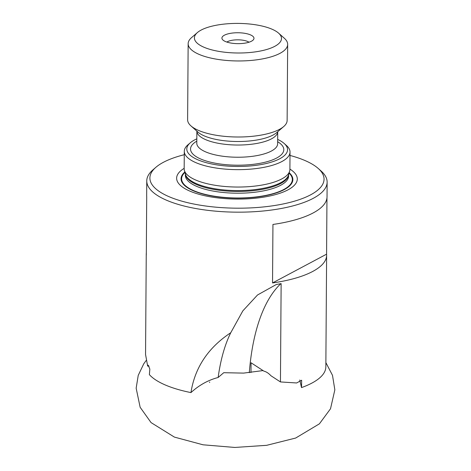 <?xml version="1.0" encoding="UTF-8"?>
<svg xmlns="http://www.w3.org/2000/svg" width="471" height="471" viewBox="0 0 471 471"><rect width="100%" height="100%" fill="white"/><g stroke="black" fill="none" stroke-linecap="round" stroke-linejoin="round"><path stroke-width="0.71" d="M250.984 372.543L251.055 362.77L263.919 371.16C266.262 371.713 268.605 373.244 270.949 375.746L280.445 381.94L281.134 283.619L276.353 284.484L257.531 294.976L242.842 310.866L230.755 332.732C208.111 347.716 194.847 367.668 190.949 392.59A90.185 30.65 -179.6 0 1 149.372 374.628L149.843 369.111L148.224 365.155L147.653 366.085L149.024 366.114M184.267 154.706A87.076 29.591 0.4 0 0 155.854 167.329A87.076 29.591 0.4 0 0 190.496 203.331A87.076 29.591 0.4 0 0 292.232 201.8A87.076 29.591 0.4 0 0 318.237 168.465L321.116 171.026A90.185 30.65 -179.6 0 1 327.133 182.142L327.033 196.766A90.185 30.65 -179.6 0 1 272.945 224.449L272.538 282.941A90.185 30.65 0.4 0 0 326.621 255.264L325.844 366.874A90.185 30.65 -179.6 0 1 301.517 387.592L301.664 380.227L296.63 382.97L280.445 381.94M327.133 182.142A90.185 30.65 -179.6 0 1 280.398 208.641A90.185 30.65 -179.6 0 1 188.818 207.134A90.185 30.65 -179.6 0 1 146.764 180.888A90.185 30.65 -179.6 0 1 152.934 169.854L155.854 167.329M147.653 366.085L145.551 354.475L146.251 254.004A90.185 30.65 0.4 0 0 146.304 255.088L146.711 196.595A90.185 30.65 -179.6 0 1 146.664 195.506L146.764 180.888M146.316 252.921A90.185 30.65 0.4 0 0 146.251 254.004M326.621 255.264A90.185 30.65 0.4 0 0 326.574 254.175L326.968 197.849M301.517 387.592L299.774 379.979M263.024 370.577L243.584 373.109L223.749 372.696L218.144 377.489A153.77 67.624 80.2 0 1 224.196 349.382A153.77 67.624 80.2 0 1 230.755 332.732M218.144 377.489C208.2 380.085 199.133 385.119 190.949 392.59M249.3 372.708A178.65 78.569 80.2 0 1 280.798 283.695M229.395 42.755A16.032 5.446 0.4 0 0 253.616 39.446A16.032 5.446 0.4 0 0 237.985 32.752A16.032 5.446 0.4 0 0 222.265 39.228A16.032 5.446 0.4 0 0 229.395 42.755M261.187 25.834A43.538 14.795 -179.6 0 1 278.585 33.141A43.538 14.795 -179.6 0 1 237.843 52.999A43.538 14.795 -179.6 0 1 197.39 32.576A43.538 14.795 -179.6 0 1 261.187 25.834M278.585 33.141L284.349 38.263A49.761 16.909 -179.6 0 1 287.663 44.398A49.761 16.909 -179.6 0 1 237.79 60.959A49.761 16.909 -179.6 0 1 188.153 43.703A49.761 16.909 -179.6 0 1 191.556 37.615L197.39 32.576M287.663 44.398L287.133 120.441A49.761 16.909 -179.6 0 1 283.73 126.528A49.761 16.909 -179.6 0 1 237.26 137.002A49.761 16.909 -179.6 0 1 190.938 125.881A49.761 16.909 -179.6 0 1 187.617 119.746L188.153 43.703M196.819 138.845A50.379 17.121 0.4 0 0 190.243 142.831A50.379 17.121 0.4 0 0 210.284 163.655A50.379 17.121 0.4 0 0 269.147 162.772A50.379 17.121 0.4 0 0 284.19 143.484A50.379 17.121 0.4 0 0 277.672 139.41M226.834 42.06A12.44 4.227 -179.6 0 1 244.549 40.518A12.44 4.227 -179.6 0 1 249.012 42.213M284.19 143.484L286.498 145.533A52.87 17.969 -179.6 0 1 290.024 152.051A52.87 17.969 -179.6 0 1 237.031 169.648A52.87 17.969 -179.6 0 1 184.291 151.315A52.87 17.969 -179.6 0 1 187.905 144.844L190.243 142.831M290.024 152.051L289.9 169.442A52.87 17.969 -179.6 0 1 289.641 171.179A52.87 17.969 -179.6 0 1 236.907 187.04A52.87 17.969 -179.6 0 1 184.402 170.449A52.87 17.969 -179.6 0 1 184.167 168.706L184.291 151.315M289.188 172.716A55.908 18.999 -179.6 0 1 284.243 189.607A55.908 18.999 -179.6 0 1 207.128 195.059A55.908 18.999 -179.6 0 1 184.832 171.992M184.173 168.341A60.329 20.5 0.4 0 0 204.767 195.73A60.329 20.5 0.4 0 0 278.273 193.787A60.329 20.5 0.4 0 0 289.906 169.083M318.237 168.465A87.076 29.591 0.4 0 0 290.001 155.448M326.574 254.175L272.538 282.941M283.73 126.528L276.689 132.622A42.249 14.36 -179.6 0 1 237.225 141.512A42.249 14.36 -179.6 0 1 197.897 132.068L190.938 125.881M196.784 143.213A40.429 13.741 -179.6 0 0 237.119 157.232A40.429 13.741 -179.6 0 0 277.643 143.773L277.725 131.721A40.429 13.741 -179.6 0 1 237.201 145.033A40.429 13.741 -179.6 0 1 196.872 131.156L196.79 143.337M277.654 141.718A46.647 15.855 -179.6 0 1 237.06 165.197A46.647 15.855 -179.6 0 1 196.801 141.153M184.402 170.449L185.492 174.335A51.751 17.586 0.4 0 0 224.997 190.025A51.751 17.586 0.4 0 0 280.769 182.648A51.751 17.586 0.4 0 0 288.505 175.059L289.641 171.179M185.374 173.929L185.368 175.306A51.622 17.545 0.4 0 0 222.589 192.421A51.622 17.545 0.4 0 0 280.645 185.297A51.622 17.545 0.4 0 0 288.611 176.024L288.623 174.653M288.605 174.712A51.622 17.545 -179.6 0 1 280.657 183.537A51.622 17.545 -179.6 0 1 223.236 190.726A51.622 17.545 -179.6 0 1 185.391 173.987M289.064 173.14A55.354 18.811 -179.6 0 1 283.777 189.507A55.354 18.811 -179.6 0 1 212.58 195.912A55.354 18.811 -179.6 0 1 184.956 172.415M146.104 360.556L143.732 363.853L138.233 375.369L136.154 388.192L140.146 407.28L151.061 422.599L174.4 437.1L203.054 444.801L234.811 447.45L266.645 445.325L295.664 438.048L319.409 423.829L330.512 408.769L334.846 389.853L332.502 375.346L325.873 362.599M209.542 381.999L209.654 382.499"/></g></svg>
